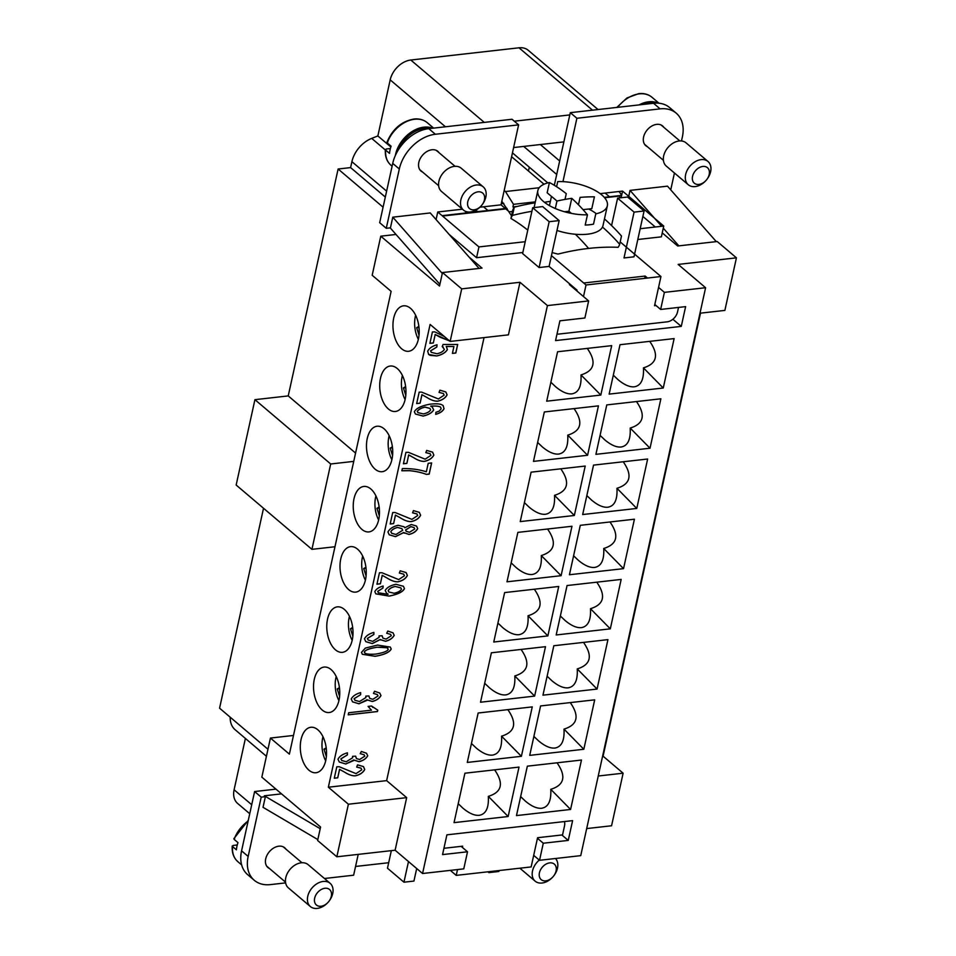 <?xml version="1.0" encoding="UTF-8"?>
<svg xmlns="http://www.w3.org/2000/svg" width="956" height="956" viewBox="0 0 956 956"><rect width="100%" height="100%" fill="white"/><g stroke="black" fill="none" stroke-linecap="round" stroke-linejoin="round"><path stroke-width="1.43" d="M317.858 729.787A22.872 12.954 83.6 0 1 326.498 754.69A22.872 12.954 83.6 0 1 315.982 772.735A22.872 12.954 83.6 0 1 308.967 770.225A22.872 12.954 83.6 0 1 300.315 745.322A22.872 12.954 83.6 0 1 310.843 727.277A22.872 12.954 83.6 0 1 317.858 729.787M261.836 777.144L320.583 827.012L317.619 840.491L336.835 856.791L348.39 804.223L328.35 787.218L430.104 324.431L450.145 341.435L461.7 288.867L442.485 272.556L439.521 286.035L380.775 236.18L372.183 275.268L391.124 291.341L289.381 754.129L270.429 738.056L261.836 777.144M410.518 308.334A22.872 12.954 83.6 0 1 419.17 333.238A22.872 12.954 83.6 0 1 408.642 351.282A22.872 12.954 83.6 0 1 401.628 348.773A22.872 12.954 83.6 0 1 392.976 323.869A22.872 12.954 83.6 0 1 403.504 305.824A22.872 12.954 83.6 0 1 410.518 308.334M384.037 428.754A22.872 12.954 83.6 0 1 392.689 453.658A22.872 12.954 83.6 0 1 382.161 471.702A22.872 12.954 83.6 0 1 375.146 469.193A22.872 12.954 83.6 0 1 366.507 444.277A22.872 12.954 83.6 0 1 377.034 426.245A22.872 12.954 83.6 0 1 384.037 428.754M357.568 549.162A22.872 12.954 83.6 0 1 366.22 574.066A22.872 12.954 83.6 0 1 355.692 592.111A22.872 12.954 83.6 0 1 348.677 589.601A22.872 12.954 83.6 0 1 340.025 564.697A22.872 12.954 83.6 0 1 350.553 546.653A22.872 12.954 83.6 0 1 357.568 549.162M331.099 669.582A22.872 12.954 83.6 0 1 339.739 694.486A22.872 12.954 83.6 0 1 329.211 712.531A22.872 12.954 83.6 0 1 322.196 710.021A22.872 12.954 83.6 0 1 313.556 685.117A22.872 12.954 83.6 0 1 324.084 667.073A22.872 12.954 83.6 0 1 331.099 669.582M344.327 609.378A22.872 12.954 83.6 0 1 352.979 634.282A22.872 12.954 83.6 0 1 342.451 652.327A22.872 12.954 83.6 0 1 335.437 649.817A22.872 12.954 83.6 0 1 326.797 624.901A22.872 12.954 83.6 0 1 337.313 606.869A22.872 12.954 83.6 0 1 344.327 609.378M370.809 488.958A22.872 12.954 83.6 0 1 379.448 513.862A22.872 12.954 83.6 0 1 368.932 531.906A22.872 12.954 83.6 0 1 361.918 529.397A22.872 12.954 83.6 0 1 353.266 504.493A22.872 12.954 83.6 0 1 363.794 486.449A22.872 12.954 83.6 0 1 370.809 488.958M397.278 368.538A22.872 12.954 83.6 0 1 405.93 393.442A22.872 12.954 83.6 0 1 395.402 411.486A22.872 12.954 83.6 0 1 388.387 408.977A22.872 12.954 83.6 0 1 379.747 384.073A22.872 12.954 83.6 0 1 390.263 366.029A22.872 12.954 83.6 0 1 397.278 368.538M484.035 337.611L386.63 780.634L328.35 787.218M427.69 351.234C429.196 348.223 432.303 346.072 437.035 344.781L436.856 346.98L430.618 350.912L431.299 352.346L436.952 353.744C440.776 352.931 443.249 351.45 444.373 349.334L442.222 346.514L443.094 344.471L457.697 344.459L455.821 353.015L452.403 353.397L453.909 346.526L446.297 346.49L447.396 349.549C445.687 352.573 442.15 354.712 436.784 355.955L430.224 355.369L428.682 354.485L427.69 351.234M444.062 408.666C442.783 411.259 440.011 413.159 435.721 414.366L435.9 412.299L439.163 411.152L441.158 408.845L440.596 407.16C438.995 406.169 435.697 405.846 430.726 406.169L432.255 407.029L433.689 409.921C432.028 412.789 428.503 414.844 423.138 416.075L415.454 414.056L414.366 411.809C416.039 408.367 421.178 405.846 429.818 404.221C435.434 403.575 439.401 403.731 441.684 404.675L443.082 405.499L444.002 408.618C442.724 411.211 439.951 413.112 435.673 414.33M426.352 471.786L428.204 463.325L431.646 462.931L429.196 474.104L426.424 474.415C422.038 472.67 416.469 471.428 409.718 470.687L401.879 470.782L402.356 468.595C410.972 468.392 418.967 469.456 426.352 471.786M398.126 525.286L404.089 526.78L404.77 527.772L411.271 524.486L416.541 526.051L417.688 528.596C416.135 531.5 413.231 533.46 408.989 534.464L403.707 532.588L395.521 536.663L389.247 534.81L387.945 531.978C389.713 528.692 393.107 526.469 398.126 525.286M404.209 533.197L403.659 532.54L395.461 536.615L389.212 534.786M374.824 591.68C376.055 589.123 378.827 587.235 383.129 586.028L382.986 588.024L377.74 591.405L378.385 592.756L387.419 594.262L388.136 594.154L386.654 593.317L385.208 590.461C386.845 587.582 390.395 585.514 395.856 584.283L403.396 586.267L404.496 588.585C402.835 591.967 397.708 594.465 389.116 596.102L375.828 593.855L374.824 591.68M365.335 648.096L377.572 645.061L390.347 647.081L391.219 649.016C389.522 652.362 384.157 654.8 375.099 656.306L362.336 654.286L361.476 652.374L365.335 648.096M377.465 711.551L348.223 714.849L348.677 712.746L371.466 710.165L368.096 706.412L371.561 706.018L377.763 710.177L377.465 711.551L377.704 710.165M339.583 769.377L337.731 777.837L334.289 778.22L336.799 766.784L339.237 766.748L356.026 773.619L361.786 769.783L361.069 768.194L356.684 767.071L357.544 764.848L363.459 766.593L364.726 769.496C363.077 772.651 359.994 774.754 355.453 775.806C352.406 776.057 348.737 774.814 344.447 772.066L339.535 769.329L337.731 777.837M337.982 759.243C339.523 756.28 342.666 754.141 347.41 752.826L347.41 754.882L340.934 758.909L341.686 760.474L346.239 761.765L352.645 757.75L352.573 756.304L355.656 756.196L356.469 758.586L359.623 759.506L364.798 756.172L364.164 754.822L360.221 753.651L361.332 751.464L366.53 753.244L367.737 755.79C366.112 758.67 363.22 760.641 359.074 761.705L353.696 759.996L345.809 764.011L339.308 762.052L337.982 759.243M354.055 760.402L345.761 763.975L339.284 762.028M351.222 699.039C352.764 696.076 355.907 693.937 360.639 692.622L360.639 694.677L354.174 698.705L354.927 700.258L359.48 701.561L365.885 697.545L365.813 696.099L368.885 695.992L369.709 698.382L372.864 699.302L378.038 695.956L377.405 694.618L373.461 693.435L374.561 691.26L379.771 693.04L380.978 695.586C379.353 698.466 376.461 700.425 372.314 701.489L366.925 699.78L359.05 703.807L352.549 701.847L351.222 699.039M367.295 700.198L358.99 703.759L352.513 701.823M364.451 638.823C366.005 635.86 369.147 633.72 373.88 632.406L373.88 634.461L367.415 638.488L368.156 640.054L372.709 641.357L379.126 637.329L379.042 635.895L382.125 635.776L382.95 638.166L386.093 639.098L391.267 635.752L390.634 634.414L386.69 633.231L387.801 631.044L393.012 632.824L394.219 635.37C392.581 638.25 389.701 640.221 385.555 641.285L380.165 639.576L372.29 643.603L365.778 641.643L364.451 638.823M380.536 639.994L380.106 639.528L372.231 643.555L365.754 641.619M382.245 575.345L380.38 583.805L376.939 584.2L379.46 572.764L381.886 572.728L398.676 579.587L404.436 575.763L403.731 574.174L399.345 573.038L400.194 570.816L406.121 572.572L407.387 575.476C405.738 578.631 402.655 580.734 398.114 581.786C395.067 582.025 391.398 580.782 387.108 578.045L382.197 575.297L380.38 583.805M395.485 515.141L393.621 523.601L390.179 523.996L392.701 512.559L395.127 512.512L411.916 519.383L417.676 515.559L416.959 513.97L412.574 512.834L413.434 510.612L419.349 512.368L420.616 515.272C418.979 518.427 415.884 520.53 411.355 521.582C408.308 521.821 404.639 520.578 400.349 517.841L395.425 515.093L393.621 523.601M408.726 454.937L406.862 463.397L403.42 463.78L405.93 452.343L408.367 452.308L425.157 459.179L430.917 455.343L430.2 453.753L425.814 452.63L426.675 450.407L432.59 452.152L433.857 455.056C432.22 458.211 429.125 460.314 424.584 461.366C421.548 461.617 417.88 460.374 413.59 457.637L408.666 454.889L406.862 463.397M421.955 394.72L420.102 403.181L416.661 403.575L419.17 392.139L421.608 392.103L438.398 398.975L444.158 395.139L443.441 393.549L439.055 392.414L439.915 390.191L445.831 391.948L447.097 394.852C445.448 398.007 442.365 400.11 437.824 401.161C434.777 401.412 431.108 400.158 426.818 397.421L421.907 394.673L420.102 403.181M440.059 337.217L449.535 340.91L435.195 334.516L433.331 342.977L429.889 343.371L432.411 331.935L434.837 331.887L444.349 336.524M433.331 342.977L435.195 334.516M440.011 337.169L435.147 334.469M429.901 343.312L433.283 342.929M445.807 391.924L447.038 394.804C445.4 397.959 442.305 400.062 437.776 401.114C434.729 401.365 431.06 400.11 426.77 397.373L421.907 394.673M443.441 393.549L439.079 392.366M416.673 403.516L420.043 403.145M413.59 457.637L408.666 454.889M432.566 452.14L433.809 455.02C432.16 458.175 429.065 460.266 424.536 461.318C421.488 461.569 417.82 460.326 413.53 457.589M430.152 453.706L425.838 452.57M403.432 463.732L406.802 463.349M400.349 517.841L395.425 515.093M419.325 512.344L420.568 515.224C418.919 518.379 415.836 520.482 411.295 521.534C408.248 521.773 404.579 520.53 400.289 517.793M416.912 513.922L412.598 512.775M390.191 523.936L393.573 523.553M387.108 578.045L382.197 575.297M406.085 572.548L407.328 575.428C405.691 578.583 402.596 580.686 398.055 581.738C395.019 581.989 391.351 580.734 387.06 577.998M403.731 574.174L399.369 572.991M376.951 584.14L380.333 583.758M392.988 632.812L394.159 635.322C392.534 638.202 389.642 640.173 385.495 641.237L380.106 639.528M390.634 634.414L386.714 633.183M382.077 635.728L382.926 638.142M373.88 634.461L367.355 638.453L368.132 640.03M373.832 634.426L373.82 632.418M379.747 693.016L380.918 695.538C379.293 698.418 376.401 700.39 372.254 701.441L366.877 699.744M377.345 694.57L373.485 693.387M368.837 695.944L369.709 698.382M360.639 694.677L354.114 698.657L354.867 700.222M360.591 694.63L360.591 692.622M366.507 753.22L367.69 755.742C366.052 758.622 363.172 760.594 359.026 761.657L353.636 759.948M364.128 754.81L360.245 753.603M355.596 756.148L356.421 758.538M347.41 754.882L340.874 758.861L341.686 760.474M347.351 754.834L347.351 752.838M344.447 772.066L339.535 769.329M363.435 766.569L364.666 769.449C363.029 772.603 359.934 774.707 355.405 775.758C352.358 776.009 348.689 774.766 344.399 772.03M361.045 768.17L356.708 767.011M334.301 778.172L337.671 777.79M348.235 714.801L377.417 711.503M371.537 706.018L372.876 707.452M390.323 647.057L391.159 648.969C389.474 652.327 384.097 654.752 375.051 656.258L362.312 654.263M387.766 647.774L377.094 647.248C369.434 648.515 365.204 650.116 364.415 652.04C364.391 653.856 368.108 654.549 375.577 654.119C383.248 652.852 387.479 651.251 388.267 649.327L386.642 647.164L377.034 647.2C369.375 648.467 365.144 650.068 364.356 651.992L364.798 652.924M364.356 651.992L364.762 652.9M403.372 586.243L404.448 588.538C402.775 591.919 397.648 594.417 389.068 596.054L375.804 593.831M388.136 594.154L386.618 593.294M382.986 588.024L377.692 591.358L378.385 592.756M382.938 587.976L383.069 586.04M400.815 587.868L395.21 586.434C391.637 587.235 389.307 588.621 388.184 590.593L388.853 591.979L394.051 593.258C397.923 592.421 400.397 591.059 401.484 589.183L400.851 587.892L395.258 586.482C391.697 587.283 389.355 588.669 388.244 590.641L388.829 591.955M404.77 527.772L404.065 526.756M416.517 526.039L417.641 528.548C416.075 531.452 413.183 533.412 408.941 534.416L403.659 532.54M414.115 527.616L410.877 526.601L405.571 529.959L406.204 531.309L409.491 532.277L414.749 528.955L414.115 527.616L410.925 526.648L405.619 530.006L406.24 531.321M390.825 531.632L391.601 533.245L395.951 534.488L402.703 530.269L401.914 528.656L397.565 527.425C394.302 528.19 392.056 529.588 390.825 531.632L391.566 533.221M401.914 528.656L397.624 527.473C394.35 528.238 392.103 529.636 390.873 531.679M426.424 474.415L426.364 474.367C421.978 472.623 416.41 471.38 409.658 470.651L401.819 470.734M426.364 474.367L429.136 474.057L431.586 462.943M443.046 405.475L444.002 408.618M432.231 407.005L433.63 409.885C431.969 412.753 428.455 414.796 423.078 416.027L415.43 414.032M430.726 406.169L430.666 406.121C435.649 405.798 438.935 406.121 440.549 407.113L440.596 407.16M429.937 408.427L425.073 407.137C421.202 408.033 418.609 409.467 417.318 411.427L417.892 412.61L423.389 413.924C427.153 413.112 429.567 411.761 430.63 409.849L429.889 408.379L425.026 407.089C421.142 407.985 418.561 409.419 417.258 411.379L417.868 412.586M446.297 346.49L447.348 349.502C445.627 352.537 442.09 354.664 436.725 355.919L428.658 354.461M446.237 346.442L453.909 346.526M452.415 353.35L455.761 352.967L457.637 344.459M443.237 347.064L442.234 346.478M436.856 346.98L430.559 350.864L431.252 352.298M436.796 346.932L436.976 344.793M293.48 735.451L270.429 738.056M263.521 508.269L219.569 708.181L267.967 749.265M598.05 109.546L528.214 50.274A20.327 14.352 130.3 0 0 519.012 47.8L410.793 60.025A20.327 14.352 130.3 0 0 390.191 79.874L377.859 135.943L371.693 138.393A25.418 17.937 130.3 0 0 351.904 161.672L350.601 167.599L338.113 169.009L288.234 395.915L254.929 399.668L236.156 485.039L311.931 549.341L334.97 546.748M245.393 738.438L234.101 789.787A20.327 14.352 130.3 0 0 237.59 803.41L249.743 813.723M230.193 717.191A25.418 17.937 130.3 0 0 235.128 729.727L266.425 756.292M528.453 171.016L529.301 167.181M501.279 203.7L503.8 203.413M353.744 461.378L330.692 463.983L254.929 399.668M288.234 395.915L355.572 453.06M330.692 463.983L311.931 549.341M383.093 207.189L338.113 169.009M483.557 206.807L487.907 210.487L506.883 208.348M385.316 197.067L350.601 167.599M620.862 197.773L618.926 196.135L604.598 197.749M507.134 208.755L442.556 216.056M604.252 197.354L621.555 195.394A25.418 17.937 -49.7 0 1 621.603 195.49M442.102 215.662L487.907 210.487M388.686 862.718L355.56 866.459M547.824 182.907L512.452 152.876M556.715 174.458L523.685 146.423M559.678 160.966L540.331 144.547M513.623 147.559L563.873 141.882L570.302 112.677L653.546 103.272A35.587 25.119 -49.7 0 1 669.654 107.598L676.239 113.19A35.587 25.119 130.3 0 0 660.13 108.864L576.886 118.269L562.953 181.64M514.304 121.197L569.8 114.923M390.849 146.961L377.859 135.943M621.555 195.394A25.418 17.937 130.3 0 0 618.914 191.511M285.629 882.89L270.381 884.611A35.587 25.119 -49.7 0 1 254.272 880.285L247.688 874.692A35.587 25.119 -49.7 0 1 241.569 850.852L254.619 791.544L275.961 789.13M380.775 236.18L395.999 234.459M554.325 185.297L563.873 141.882M479.888 207.213L501.028 204.835L518.606 124.854L512.022 119.261L428.778 128.666A35.587 25.119 130.3 0 0 392.725 163.404L379.675 222.712L386.272 228.305L390.442 227.839L392.785 217.179L430.248 212.949L479.064 268.421M429.196 128.618A26.935 19.012 130.3 0 0 398.843 149.064M432.626 128.224A27.951 19.729 130.3 0 0 395.557 154.478A27.951 19.729 130.3 0 0 395.354 155.47M387.849 141.811L387.264 142.934L391.1 146.196A27.951 19.729 130.3 0 0 390.072 149.817A27.951 19.729 130.3 0 0 389.522 153.39L385.674 150.128L386.26 149.005L390.383 148.538M392.103 166.201L391.028 165.292A27.951 19.729 130.3 0 1 385.674 150.128L386.26 149.005M643.77 104.383A26.935 19.012 -49.7 0 1 653.988 103.224M639.002 104.921A27.951 19.729 -49.7 0 1 658.134 103.152M518.606 124.854L435.362 134.258A35.587 25.119 130.3 0 0 399.309 168.997L386.272 228.305M436.079 219.593L437.752 211.981L462.393 209.197M439.031 152.697A12.966 9.154 130.3 0 0 437.824 151.335A12.966 9.154 130.3 0 0 431.957 149.757A12.966 9.154 130.3 0 0 420.162 158.732A12.966 9.154 130.3 0 0 421.046 171.1A12.966 9.154 130.3 0 0 422.588 172.068M512.476 211.455L509.261 211.826L501.028 204.835M437.752 211.981L478.932 246.923L525.226 241.701M559.152 220.585L542.685 206.604L532.695 207.739L522.609 253.567L539.088 267.549L549.162 221.708L559.152 220.585L551.445 255.634L586.028 284.984L660.955 276.523L620.181 241.916M640.173 228.711L663.751 226.046L622.571 191.104L621.113 197.749M600.141 193.638L622.571 191.104M513.898 207.751L512.918 206.914L517.232 206.436M531.906 211.312A263.82 186.229 -49.7 0 0 512.464 215.423A55.914 23.78 12.4 0 0 510.934 218.446L512.751 210.201A55.914 23.78 12.4 0 1 514.28 207.165L512.464 215.423A55.914 23.78 12.4 0 0 510.934 218.446A263.82 149.447 -96.4 0 1 527.772 230.121M602.483 227.038A263.82 149.447 83.6 0 1 619.667 244.282A55.914 23.78 12.4 0 1 618.138 247.305A55.914 23.78 12.4 0 0 619.667 244.282L621.484 236.024A263.82 149.447 -96.4 0 0 604.467 218.936M618.138 247.305A263.82 186.229 130.3 0 0 588.585 248.429A263.82 186.229 130.3 0 0 558.041 254.093A55.914 23.78 12.4 0 1 552.126 252.539M512.918 206.914L513.491 204.333L535.36 201.859M535.145 202.827A263.82 186.229 130.3 0 0 514.28 207.165M513.491 204.333L505.485 191.547L539.208 187.734M511.603 156.712L544.024 184.233M611.577 225.556L617.6 198.143L634.079 212.124L644.069 210.989L627.59 197.02L617.6 198.143M644.069 210.989L633.995 256.817L624.005 257.953L634.079 212.124M539.088 267.549L549.079 266.413L551.445 255.634M482.099 204.799L482.362 204.465A15.248 10.767 130.3 0 0 485.839 197.079A15.248 10.767 130.3 0 0 483.222 186.862L461.258 168.232A15.248 10.767 130.3 0 0 448.46 168.423A15.248 10.767 130.3 0 0 438.912 181.27A15.248 10.767 130.3 0 0 441.529 191.487L463.493 210.117A15.248 10.767 130.3 0 0 480.713 206.4L480.999 206.102A10.169 7.182 130.3 0 0 482.099 204.799A10.169 7.182 130.3 0 0 484.429 199.888A10.169 7.182 130.3 0 0 478.072 191.833A10.169 7.182 130.3 0 0 467.771 201.764A10.169 7.182 130.3 0 0 471.296 209.555A10.169 7.182 130.3 0 0 480.999 206.102M483.222 186.862A15.248 10.767 130.3 0 0 470.424 187.065A15.248 10.767 130.3 0 0 460.864 199.9A15.248 10.767 130.3 0 0 463.493 210.117M532.695 207.739L549.162 221.708M656.067 305.562L654.537 305.729L660.955 276.523M576.898 290.971L577.077 290.182L549.079 266.413M586.028 284.984L583.495 296.563M392.785 217.179L442.293 273.44M439.903 284.326L390.203 227.863M681.485 140.962L682.357 137.031A35.587 25.119 130.3 0 0 676.239 113.19M670.742 189.85L674.446 173M628.415 197.713L630.028 190.387L667.491 186.157L716.307 241.629M663.799 127.303A12.966 9.154 130.3 0 0 662.592 125.941A12.966 9.154 130.3 0 0 656.724 124.364A12.966 9.154 130.3 0 0 644.93 133.338A12.966 9.154 130.3 0 0 645.814 145.706A12.966 9.154 130.3 0 0 647.355 146.686M705.779 180.708L705.48 181.019A15.248 10.767 -49.7 0 1 688.26 184.735L666.296 166.093A15.248 10.767 -49.7 0 1 663.679 155.876A15.248 10.767 -49.7 0 1 673.239 143.042A15.248 10.767 -49.7 0 1 686.038 142.838L708.002 161.48A15.248 10.767 -49.7 0 1 710.619 171.698A15.248 10.767 -49.7 0 1 707.129 179.071L706.878 179.417A10.169 7.182 -49.7 0 1 705.779 180.708A10.169 7.182 -49.7 0 1 696.064 184.161A10.169 7.182 -49.7 0 1 692.55 176.37A10.169 7.182 -49.7 0 1 702.851 166.452A10.169 7.182 -49.7 0 1 709.197 174.494A10.169 7.182 -49.7 0 1 706.878 179.417M688.26 184.735A15.248 10.767 -49.7 0 1 685.643 174.518A15.248 10.767 -49.7 0 1 695.203 161.672A15.248 10.767 -49.7 0 1 708.002 161.48M678.844 245.859L663.285 228.173M661.624 226.285L630.028 190.387M557.013 334.002A10.169 7.182 130.3 0 0 559.009 334.05L667.24 321.825A10.169 7.182 130.3 0 0 677.541 311.895L678.521 307.426M501.816 201.226L511.52 215.769M505.485 191.547L504.194 190.447M514.603 220.693L515.332 221.147M663.751 226.046L661.373 236.837L637.795 239.502M522.848 252.48L476.566 257.714L449.177 234.471M476.566 257.714L478.932 246.923M570.302 112.677L576.886 118.269M234.722 838.245L234.136 839.368L237.984 842.63A27.951 19.729 130.3 0 0 236.945 846.251A27.951 19.729 130.3 0 0 236.407 849.824L232.559 846.562L233.144 845.439L237.255 844.973M241.641 864.893L237.913 861.726A27.951 19.729 -49.7 0 1 232.559 846.562L233.144 845.439M254.619 791.544L261.203 797.137L265.374 796.671L264.346 795.798L281.53 793.862M489.066 871.669L488.863 872.613L498.853 871.478L499.056 870.546M487.907 871.8L488.863 872.613M391.339 850.637L387.479 868.227L403.946 882.197L413.936 881.073L416.697 868.526M408.487 861.559L403.946 882.197M564.399 821.562A10.169 7.182 -49.7 0 1 564.518 825.912L562.546 834.899L537.571 837.719L531.154 866.925L456.227 875.385L450.324 870.378M443.942 848.295L462.644 846.18L462.381 847.41M457.506 869.566L456.227 875.385M265.374 796.671L263.031 807.318L317.822 839.583M320.212 828.697L264.346 795.798M254.272 880.285A35.587 25.119 -49.7 0 1 248.166 856.445L261.203 797.137M358.213 854.377L353.636 875.206L324.442 878.504M269.461 868.502A12.966 9.154 -49.7 0 1 267.931 867.534A12.966 9.154 -49.7 0 1 267.047 855.166A12.966 9.154 -49.7 0 1 278.829 846.191A12.966 9.154 -49.7 0 1 284.697 847.769A12.966 9.154 -49.7 0 1 285.916 849.131M327.884 902.536L327.585 902.834A15.248 10.767 -49.7 0 1 310.365 906.551L288.401 887.909A15.248 10.767 -49.7 0 1 285.784 877.704A15.248 10.767 -49.7 0 1 295.344 864.857A15.248 10.767 -49.7 0 1 308.143 864.666L330.107 883.296A15.248 10.767 -49.7 0 1 332.724 893.513A15.248 10.767 -49.7 0 1 329.234 900.899L328.984 901.233A10.169 7.182 -49.7 0 1 327.884 902.536A10.169 7.182 -49.7 0 1 318.169 905.989A10.169 7.182 -49.7 0 1 314.655 898.198A10.169 7.182 -49.7 0 1 324.956 888.267A10.169 7.182 -49.7 0 1 331.302 896.322A10.169 7.182 -49.7 0 1 328.984 901.233M310.365 906.551A15.248 10.767 -49.7 0 1 307.748 896.334A15.248 10.767 -49.7 0 1 317.308 883.499A15.248 10.767 -49.7 0 1 330.107 883.296M539.28 860.089A15.248 10.767 130.3 0 0 532.516 870.952A15.248 10.767 130.3 0 0 535.145 881.169A15.248 10.767 130.3 0 0 552.365 877.453L552.652 877.142A10.169 7.182 130.3 0 0 553.751 875.851A10.169 7.182 130.3 0 0 556.081 870.928A10.169 7.182 130.3 0 0 549.724 862.886A10.169 7.182 130.3 0 0 539.423 872.804A10.169 7.182 130.3 0 0 542.948 880.596A10.169 7.182 130.3 0 0 552.652 877.142M553.751 875.851L554.014 875.505A15.248 10.767 130.3 0 0 557.491 868.132A15.248 10.767 130.3 0 0 555.496 858.5M450.145 341.435L508.425 334.851L519.98 282.283L547.43 305.585L422.564 873.509L463.768 868.861L467.52 851.784L442.544 854.604L446.894 834.839L572.608 820.63L568.258 840.408L543.283 843.228L539.531 860.304L580.734 855.644L705.6 287.72L678.151 264.418L736.431 257.833L717.215 241.521L677.673 245.991L662.245 232.894M655.302 227.002L642.862 216.45M469.133 257.14L482.027 268.086L442.485 272.556M736.431 257.833L724.875 310.401L699.995 313.21M598.241 776.009L623.121 773.201L603.081 756.184L700.485 313.162M623.121 773.201L611.565 825.769L586.685 828.577M539.531 860.304L533.699 855.345M422.564 873.509L395.115 850.219L336.835 856.791M395.115 850.219L406.67 797.639L386.63 780.634M405.117 399.572A21.355 12.093 83.6 0 1 402.392 375.481M405.786 395.402L403.42 387.909L405.75 387.646M403.42 387.909L405.631 386.618M391.876 459.776A21.355 12.093 83.6 0 1 389.152 435.697M392.558 455.606L390.179 448.113L392.51 447.85M390.179 448.113L392.39 446.834M378.636 519.98A21.355 12.093 83.6 0 1 375.923 495.901M379.317 515.81L376.939 508.317L379.269 508.054M376.939 508.317L379.15 507.039M365.407 580.196A21.355 12.093 83.6 0 1 362.683 556.105M366.076 576.026L363.698 568.533L366.029 568.258M363.698 568.533L365.909 567.243M352.166 640.4A21.355 12.093 83.6 0 1 349.442 616.321M352.836 636.23L350.47 628.737L352.8 628.474M350.47 628.737L352.68 627.459M338.926 700.605A21.355 12.093 83.6 0 1 336.201 676.525M339.607 696.434L337.229 688.941L339.559 688.678M337.229 688.941L339.44 687.663M325.685 760.821A21.355 12.093 83.6 0 1 322.973 736.729M326.366 756.65L323.988 749.145L326.319 748.883M323.988 749.145L326.199 747.867M348.39 804.223L406.67 797.639M461.7 288.867L519.98 282.283M547.43 305.585L588.633 300.925L569.418 284.613L570.397 284.506M583.698 283L645.181 276.057L647.511 278.041M658.565 287.421L664.396 292.369L705.6 287.72M664.396 292.369L660.644 309.445L685.619 306.625L681.27 326.39L555.567 340.587L559.905 320.822L584.881 318.001L588.633 300.925M557.575 351.76L611.685 345.642L600.822 395.067L546.701 401.185L557.575 351.76M544.334 411.964L598.444 405.858L587.582 455.271L533.472 461.39L544.334 411.964M531.094 472.168L585.215 466.062L574.341 515.487L520.231 521.594L531.094 472.168M517.865 532.384L571.975 526.266L561.1 575.691L506.991 581.81L517.865 532.384M504.625 592.589L558.734 586.47L547.872 635.895L493.762 642.014L504.625 592.589M491.384 652.793L545.494 646.686L534.631 696.111L480.521 702.218L491.384 652.793M478.143 713.009L532.265 706.89L521.39 756.316L467.281 762.434L478.143 713.009M620.014 344.71L674.123 338.591L663.261 388.017L609.139 394.123L620.014 344.71M606.773 404.914L660.883 398.795L650.02 448.221L595.911 454.339L606.773 404.914M593.533 465.118L647.642 459.011L636.78 508.437L582.67 514.543L593.533 465.118M580.292 525.322L634.414 519.216L623.539 568.641L569.429 574.747L580.292 525.322M567.063 585.538L621.173 579.42L610.31 628.845L556.189 634.963L567.063 585.538M553.823 645.742L607.932 639.636L597.07 689.061L542.96 695.167L553.823 645.742M540.582 705.946L594.692 699.84L583.829 749.265L529.72 755.371L540.582 705.946M464.915 773.213L519.024 767.094L508.15 816.52L454.04 822.638L464.915 773.213M527.342 766.162L581.463 760.044L570.589 809.469L516.479 815.588L527.342 766.162M550.871 382.233L555.615 386.726C561.805 391.912 567.231 394.29 571.879 393.86C578.571 392.737 581.606 386.415 580.997 374.919C594.584 370.725 596.675 361.894 587.271 348.402M600.822 395.067L580.997 374.919M537.63 442.437L542.375 446.942C548.565 452.116 553.99 454.494 558.639 454.064C565.331 452.941 568.378 446.631 567.756 435.135C581.344 430.941 583.435 422.098 574.03 408.606M587.582 455.271L567.756 435.135M524.402 502.653L529.134 507.146C535.324 512.332 540.749 514.71 545.398 514.28C552.102 513.145 555.137 506.835 554.516 495.339C568.115 491.145 570.206 482.302 560.79 468.822M574.341 515.487L554.516 495.339M511.161 562.857L515.893 567.35C522.084 572.536 527.509 574.915 532.169 574.484C538.861 573.361 541.897 567.039 541.287 555.544C554.874 551.349 556.966 542.518 547.549 529.027M561.1 575.691L541.287 555.544M497.921 623.061L502.665 627.566C508.855 632.741 514.28 635.119 518.929 634.688C525.621 633.565 528.668 627.255 528.047 615.76C541.634 611.565 543.725 602.722 534.32 589.231M547.872 635.895L528.047 615.76M484.68 683.277L489.424 687.77C495.614 692.957 501.04 695.335 505.688 694.904C512.38 693.769 515.427 687.46 514.806 675.964C528.393 671.769 530.484 662.926 521.08 649.447M534.631 696.111L514.806 675.964M471.451 743.481L476.184 747.974C482.374 753.161 487.799 755.539 492.46 755.109C499.151 753.985 502.187 747.664 501.565 736.168C515.165 731.973 517.256 723.13 507.839 709.651M521.39 756.316L501.565 736.168M613.31 375.182L618.042 379.675C624.244 384.862 629.657 387.24 634.318 386.81C641.01 385.674 644.045 379.365 643.436 367.869C657.023 363.674 659.114 354.831 649.71 341.352M663.261 388.017L643.436 367.869M600.069 435.386L604.813 439.88C611.004 445.066 616.429 447.444 621.077 447.014C627.769 445.89 630.817 439.581 630.195 428.073C643.782 423.878 645.874 415.047 636.469 401.556M650.02 448.221L630.195 428.073M586.829 495.602L591.573 500.096C597.763 505.282 603.188 507.66 607.837 507.218C614.541 506.094 617.576 499.785 616.955 488.289C630.554 484.095 632.633 475.252 623.228 461.76M636.78 508.437L616.955 488.289M573.6 555.806L578.332 560.3C584.522 565.486 589.948 567.864 594.608 567.434C601.3 566.299 604.335 559.989 603.714 548.493C617.313 544.299 619.404 535.456 609.988 521.976M623.539 568.641L603.714 548.493M560.359 616.011L565.092 620.504C571.294 625.69 576.707 628.068 581.368 627.638C588.06 626.515 591.095 620.193 590.485 608.697C604.072 604.503 606.164 595.672 596.759 582.18M610.31 628.845L590.485 608.697M547.119 676.215L551.863 680.72C558.053 685.906 563.478 688.272 568.127 687.842C574.819 686.719 577.866 680.409 577.245 668.913C590.832 664.719 592.923 655.876 583.519 642.384M597.07 689.061L577.245 668.913M533.878 736.431L538.622 740.924C544.812 746.11 550.238 748.488 554.886 748.058C561.59 746.923 564.626 740.613 564.004 729.117C577.603 724.923 579.695 716.08 570.278 702.6M583.829 749.265L564.004 729.117M458.211 803.685L462.943 808.19C469.133 813.365 474.558 815.743 479.219 815.313C485.911 814.189 488.946 807.88 488.337 796.372C501.924 792.189 504.015 783.346 494.599 769.855M508.15 816.52L488.337 796.372M520.65 796.635L525.382 801.128C531.572 806.314 536.997 808.692 541.658 808.262C548.35 807.139 551.385 800.817 550.775 789.321C564.363 785.127 566.454 776.296 557.037 762.804M570.589 809.469L550.775 789.321M660.644 309.445L654.812 304.498M645.181 276.057L644.679 278.363M681.27 326.39L672.869 319.268M543.283 843.228L537.451 838.281M568.258 840.408L561.853 834.97M467.52 851.784L461.127 846.347M418.358 339.356A21.355 12.093 83.6 0 1 415.633 315.277M419.027 335.186L416.649 327.693L418.979 327.43M416.649 327.693L418.859 326.414M550.357 201.441A35.587 15.129 12.4 0 0 549.043 201.573A35.587 15.129 12.4 0 0 544.514 202.337M556.978 230.468A35.587 15.129 12.4 0 0 587.474 234.196A35.587 15.129 12.4 0 0 603.021 225.52L607.347 205.827A35.587 15.129 12.4 0 0 592.648 189.145A35.587 15.129 12.4 0 0 557.742 181.58L556.607 186.719M607.347 205.827A35.587 15.129 12.4 0 1 595.779 213.857L593.521 224.122A35.587 15.129 -167.6 0 1 589.553 224.756A35.587 15.129 -167.6 0 1 585.192 225.054L587.45 214.801A203.258 115.138 -96.4 0 0 571.76 198.334A203.258 143.472 130.3 0 0 556.954 201.059A202.027 114.445 -96.4 0 0 551.469 196.398L549.437 205.6M565.008 199.41L566.275 193.674A203.258 115.138 -96.4 0 0 549.413 182.524A35.587 15.129 12.4 0 0 537.846 190.555A35.587 15.129 12.4 0 0 552.532 207.237A35.587 15.129 12.4 0 0 587.45 214.801M549.413 182.524L547.155 192.777L551.457 196.422M556.954 201.059L555.317 208.516M571.76 198.334L568.916 211.252L571.473 213.403M564.482 211.754L568.916 211.252M583.029 209.651L591.812 208.659L594.417 196.828A203.258 143.472 130.3 0 0 580.089 197.39L578.464 204.763M596.341 213.738A35.587 15.129 12.4 0 0 588.681 209.017M474.08 211.013A12.703 7.194 83.6 0 1 475.275 211.838A12.703 8.974 130.3 0 0 474.009 212.065M609.474 196.757L605.136 193.076M476.518 211.778A12.703 8.974 130.3 0 0 475.275 211.838M386.618 191.14L351.904 161.672M385.328 149.961L371.693 138.393M251.715 804.737L234.101 789.787M592.505 110.167L519.012 47.8M484.274 122.392L410.793 60.025M445.448 126.778L390.191 79.874M386.953 142.277C392.486 129.12 401.472 121.376 413.924 119.034C419.242 118.496 423.663 119.703 427.213 122.655A27.951 19.729 130.3 0 0 414.557 119.261A27.951 19.729 130.3 0 0 387.264 142.934M617.624 107.335A27.951 19.729 -49.7 0 1 639.325 93.867A27.951 19.729 -49.7 0 1 651.98 97.273C648.419 94.309 643.986 93.102 638.704 93.652L626.957 97.966L616.811 107.431M428.778 128.666L435.362 134.258M575.369 234.256A267.178 151.347 83.6 0 1 588.585 248.429M392.725 163.404L399.309 168.997M653.546 103.272L660.13 108.864M234.136 839.368A27.951 19.729 -49.7 0 1 248.13 821.061M241.569 850.852L248.166 856.445M466.922 211.814L464.951 213.08M475.072 210.571L478.239 211.587M427.213 122.655L433.642 128.116M391.028 165.292C386.798 161.576 384.91 156.33 385.352 149.554M659.007 103.224L651.98 97.273M436.283 150.355L455.08 166.32M419.839 169.738L438.637 185.691M644.607 144.344L663.404 160.309M679.859 140.926L661.05 124.973M248.297 820.284L233.838 838.711M237.913 861.726C233.67 857.986 231.782 852.74 232.236 845.988M283.155 846.789L301.965 862.754M285.509 882.125L266.712 866.172M519.861 868.191L535.145 881.169M534.093 207.571L537.846 190.555"/></g></svg>
